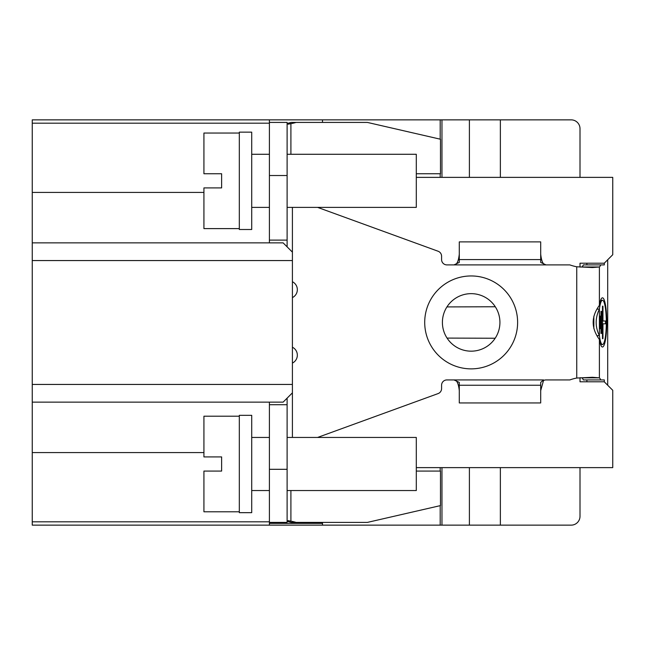 <?xml version="1.0" encoding="UTF-8"?>
<svg xmlns="http://www.w3.org/2000/svg" width="645" height="645" viewBox="0 0 645 645"><rect width="100%" height="100%" fill="white"/><g stroke="black" fill="none" stroke-linecap="round" stroke-linejoin="round"><path stroke-width="0.97" d="M269.408 469.31L287.106 469.31L287.106 522.402L269.408 522.402L269.408 402.141M287.106 469.31L287.106 404.705L269.408 404.705M287.106 404.705L287.106 398.159M287.106 521.402A44.247 42.425 -90 0 1 291.089 522.402L296.111 522.402A44.247 42.425 90 0 0 290.903 521.184L287.106 521.184L288.186 520.628L290.903 521.184L290.903 490.547M292.411 363.087A8.853 8.853 0 0 0 292.411 347.22M292.411 297.603A8.853 8.853 0 0 0 292.411 281.736M459.288 254.162C458.474 261.531 456.7 265.111 453.975 264.893L459.288 262.418L459.288 259.58L540.695 259.58L540.695 262.418L546.009 264.893C543.284 265.111 541.51 261.531 540.695 254.162M459.288 259.58L459.288 241.883L540.695 241.883L540.695 259.58M317.59 207.376L438.092 251.236A5.313 5.313 0 0 1 441.583 256.218L441.583 259.58A5.313 5.313 0 0 0 446.896 264.893L569.849 264.893A44.247 44.247 0 0 0 576.743 266.78L592.424 267.546L599.399 266.974A44.247 7.684 90 0 0 600.793 264.893L604.317 264.893L604.317 263.152M600.793 264.893L583.362 264.893A44.247 7.684 -90 0 1 581.967 266.974L599.399 266.974L599.399 305.327A24.599 4.273 -90 0 1 602.47 297.813A24.599 4.273 -90 0 1 606.743 322.411A24.599 4.273 -90 0 1 602.47 347.01A24.599 4.273 -90 0 1 599.399 339.496L599.399 377.849L581.967 377.849A44.247 7.684 -90 0 1 583.362 379.929L600.793 379.929A44.247 7.684 90 0 0 599.399 377.849L592.424 377.277L576.743 378.043A44.247 44.247 0 0 0 569.849 379.929L546.009 379.929A5.313 5.313 0 0 0 543.574 380.518L543.574 379.929L540.695 382.404L540.695 385.242L459.288 385.242L459.288 402.94L540.695 402.94L540.695 385.242M581.967 266.974L580.008 267.046L580.008 263.208L586.885 263.208L586.885 264.893M580.702 377.728L580.024 377.776L580.008 381.792L586.885 381.792L586.885 379.929M607.695 259.766L607.695 385.234M604.317 381.848L604.317 379.929L600.793 379.929M599.399 305.327C591.11 316.711 591.11 328.095 599.399 339.496M593.851 316.203L593.851 328.619M600.608 344.535L602.47 344.535A22.123 3.838 90 0 1 599.399 335.682C595.093 326.854 595.093 318.009 599.399 309.14L599.399 335.682L597.463 335.682M597.463 309.14L599.399 309.14A22.123 3.838 90 0 1 602.47 300.288A22.123 3.838 90 0 1 606.316 322.411A22.123 3.838 90 0 1 602.47 344.535M602.47 306.173L602.962 306.173L602.962 321L605.534 321L605.534 323.822L602.962 323.822L602.962 338.649L602.47 338.649L602.47 306.173L602.962 306.173M600.971 311.366L601.462 311.366L601.462 333.457L600.971 333.457L600.971 311.366L601.462 311.366M599.503 316.042L599.987 316.042L599.987 328.781L599.503 328.781L599.503 316.042L599.987 316.042M602.47 321L602.962 321M602.47 323.822L602.962 323.822M602.47 338.649L602.962 338.649M600.971 333.457L601.462 333.457M599.503 328.781L599.987 328.781M459.288 385.242L459.288 382.404L453.975 379.929L446.896 379.929A5.313 5.313 0 0 0 441.583 385.242L441.583 388.604A5.313 5.313 0 0 1 438.092 393.587L317.59 437.447M287.106 246.842L287.106 122.421L269.408 122.421L269.408 242.859M292.411 207.376L292.411 252.147L283.123 242.859L32.25 242.859L32.25 119.857L571.156 119.857A8.853 8.853 0 0 1 580.008 128.702L580.008 177.375M292.411 252.147L292.411 260.556L32.25 260.556L32.25 242.859M292.411 384.444L292.411 392.853L283.123 402.141L32.25 402.141L32.25 384.444L292.411 384.444L292.411 260.556M580.008 467.625L580.008 516.298A8.853 8.853 0 0 1 571.156 525.143L32.25 525.143L32.25 402.141M32.25 260.556L32.25 384.444M322.5 122.421L322.5 119.857L280.906 119.865M322.5 522.402L322.5 525.143L280.906 525.143M500.367 467.625L500.367 525.143M469.399 467.625L469.399 525.143M441.962 467.625L441.962 525.143M440.196 467.625L440.196 471.076M440.196 505.656L440.196 525.143M269.408 522.402L269.408 525.127M269.408 119.881L269.408 122.421M203.925 452.58L32.25 452.58M203.925 192.42L32.25 192.42M440.196 177.375L440.196 173.747M440.196 139.167L440.196 119.857M441.962 119.857L441.962 177.375M469.399 119.857L469.399 177.375M416.299 177.375L612.75 177.375L612.75 254.719L604.252 263.208L580.008 263.208M500.367 177.375L500.367 119.857M446.937 306.915L495.296 306.762M447.058 338.093L495.183 338.238M580.008 381.792L604.252 381.792L612.75 390.281L612.75 467.625L416.299 467.625M290.903 154.276L290.903 123.638L288.17 124.195L287.106 123.622L290.903 123.638A44.247 42.425 90 0 0 296.111 122.421L291.089 122.421A44.247 42.425 -90 0 1 287.106 123.421M296.111 122.421L367.384 122.421L440.487 139.239L440.487 173.747L416.299 173.747M287.106 240.117L269.408 240.117M287.106 154.276L416.299 154.276L416.299 207.376L287.106 207.376M251.711 132.152L251.711 229.499L239.319 229.499L239.319 132.152L251.711 132.152M239.319 133.039L203.925 133.039L203.925 173.747L221.622 173.747L221.622 187.905L203.925 187.905L203.925 228.612L239.319 228.612M540.695 390.66L543.574 380.252M543.574 379.929L453.975 379.929C456.7 379.712 458.474 383.291 459.288 390.66M471.164 351.17A28.759 28.759 0 0 0 499.923 322.411A28.759 28.759 0 0 0 471.164 293.652A28.759 28.759 0 0 0 442.406 322.411A28.759 28.759 0 0 0 471.164 351.17M416.299 471.076L440.487 471.076L440.487 505.591L367.384 522.402L296.111 522.402M287.106 437.447L416.299 437.447L416.299 490.547L287.106 490.547M251.711 415.324L251.711 512.67L239.319 512.67L239.319 415.324L251.711 415.324M239.319 416.21L203.925 416.21L203.925 456.918L221.622 456.918L221.622 471.076L203.925 471.076L203.925 511.783L239.319 511.783M292.411 392.853L292.411 437.447M576.743 378.043L576.743 266.78M471.164 368.867A46.456 46.456 0 0 0 517.621 322.411A46.456 46.456 0 0 0 471.164 275.955A46.456 46.456 0 0 0 424.708 322.411A46.456 46.456 0 0 0 471.164 368.867M322.5 523.377L269.408 523.377M269.408 521.813L32.25 521.813M32.25 123.187L269.408 123.187M287.106 175.521L269.408 175.521M600.608 300.288L602.47 300.288M251.711 154.276L269.408 154.276M251.711 207.376L269.408 207.376M251.711 437.447L269.408 437.447M251.711 490.547L269.408 490.547"/></g></svg>
